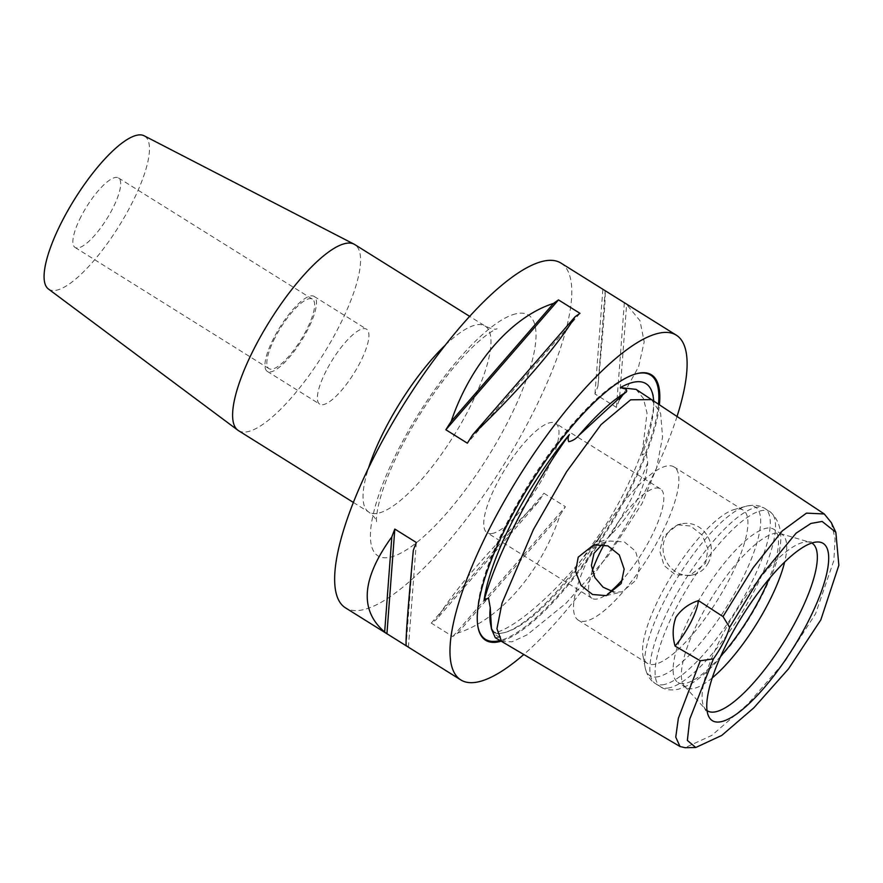<?xml version="1.0" encoding="UTF-8"?>
<svg xmlns="http://www.w3.org/2000/svg" width="883" height="883" viewBox="0 0 883 883"><rect width="100%" height="100%" fill="white"/><g stroke="black" fill="none" stroke-linecap="round" stroke-linejoin="round"><path stroke-width="0.66" stroke-dasharray="4.42 3.31" d="M653.652 401.003A146.081 41.976 -58 0 1 641.919 455.198L646.235 452.692L647.692 462.835C646.753 474.789 643.155 487.25 636.886 500.219C629.987 512.891 621.235 524.48 610.617 534.988C607.923 538.431 604.579 540.595 600.606 541.478C599.546 539.303 599.745 536.952 601.202 534.425A146.081 41.976 -58 0 1 504.226 632.681A146.081 41.976 -58 0 1 501.125 633.243A146.081 41.976 -58 0 1 494.337 632.835L500.032 634.093C501.169 635.826 501.025 636.864 499.623 637.195L495.286 637.714M636.08 389.381L643.42 398.465L647.029 413.101L641.919 455.198M831.333 522.648L835.064 538.906L833.839 560.584L815.572 613.74L785.428 660.661L748.078 703.828L711.775 735.418L685.076 747.691M326.224 370.739A44.205 12.704 122 0 0 319.712 404.16A44.205 12.704 122 0 0 360.054 362.615A44.205 12.704 122 0 0 366.566 329.182A44.205 12.704 122 0 0 326.224 370.739M273.807 337.979A44.205 12.704 122 0 0 267.295 371.401A44.205 12.704 122 0 0 307.637 329.856A44.205 12.704 122 0 0 314.149 296.423A44.205 12.704 122 0 0 273.807 337.979M275.043 337.681A40.982 11.777 122 0 0 269.006 368.664A40.982 11.777 122 0 0 306.401 330.154A40.982 11.777 122 0 0 312.439 299.16A40.982 11.777 122 0 0 275.043 337.681M81.093 216.467A40.982 11.777 122 0 0 75.055 247.461A40.982 11.777 122 0 0 112.461 208.94A40.982 11.777 122 0 0 118.499 177.958A40.982 11.777 122 0 0 81.093 216.467M238.443 430.617A109.713 31.523 122 0 0 248.289 431.566A109.713 31.523 122 0 0 331.291 340.926A109.713 31.523 122 0 0 354.734 244.547M48.388 288.984A90.353 25.96 122 0 0 56.998 290.11A90.353 25.96 122 0 0 125.883 214.547A90.353 25.96 122 0 0 144.128 135.783M602.051 544.403L609.899 541.014L624.358 541.941L635.484 551.08L639.722 565.286L636.444 579.877L622.096 591.842L613.961 592.074M708.453 562.592A26.137 24.029 76.5 0 1 693.332 574.745A26.137 24.029 76.5 0 1 668.221 564.59A26.137 24.029 76.5 0 1 666.003 536.058A26.137 24.029 76.5 0 1 681.124 523.917A26.137 24.029 76.5 0 1 706.234 534.072A26.137 24.029 76.5 0 1 708.453 562.592M663.133 536.754L659.855 551.334L664.093 565.539L675.219 574.69L689.678 575.617L705.594 563.288L707.978 548.895L702.151 535.087L690.638 526.036L677.482 524.789L663.133 536.754M538.586 501.654C494.458 543.531 453.409 590.848 436.257 619.612A203.289 58.41 -58 0 1 431.29 623.111L452.78 636.544A203.289 58.41 122 0 0 457.747 633.045C499.723 619.8 540.782 572.482 560.076 515.087A203.289 58.41 122 0 0 565.418 506.699L543.928 493.266A203.289 58.41 -58 0 1 538.586 501.654L436.257 619.612M623.784 393.586L638.586 366.754L644.193 341.876L639.976 320.684L626.621 304.458A203.289 58.41 122 0 0 624.347 302.703L602.857 289.271A203.289 58.41 -58 0 1 605.131 291.026C605.727 297.218 603.343 328.918 597.957 386.136A203.289 58.41 -58 0 1 594.965 393.961L616.455 407.394A203.289 58.41 122 0 0 619.447 399.569L626.621 304.458M677.029 416.489A203.289 58.41 -58 0 1 523.796 654.502M560.959 263.079A203.289 58.41 -58 0 1 517.526 441.677A203.289 58.41 -58 0 1 363.719 609.612A203.289 58.41 -58 0 1 345.485 607.857M492.957 533.343A64.536 18.543 -58 0 1 487.162 532.78A64.536 18.543 -58 0 1 500.948 476.08A64.536 18.543 -58 0 1 549.778 422.769A64.536 18.543 -58 0 1 555.562 423.332A64.536 18.543 -58 0 1 541.776 480.021A64.536 18.543 -58 0 1 492.957 533.343M610.76 591.279A64.536 18.543 -58 0 1 597.791 598.862A64.536 18.543 -58 0 1 591.996 598.299A64.536 18.543 -58 0 1 592.239 571.003M604.038 544.734A64.536 18.543 -58 0 1 654.612 488.288A64.536 18.543 -58 0 1 660.407 488.851A64.536 18.543 -58 0 1 622.945 579.182M586.422 620.97A90.353 25.96 -58 0 1 578.321 620.186A90.353 25.96 -58 0 1 597.614 540.815A90.353 25.96 -58 0 1 665.981 466.169A90.353 25.96 -58 0 1 674.082 466.952A90.353 25.96 -58 0 1 654.789 546.334A90.353 25.96 -58 0 1 586.422 620.97M655.462 664.115A90.353 25.96 -58 0 1 647.349 663.332A90.353 25.96 -58 0 1 642.956 655.672A90.353 25.96 -58 0 1 673.221 572.957A90.353 25.96 -58 0 1 734.303 509.502A90.353 25.96 -58 0 1 735.009 509.314A90.353 25.96 -58 0 1 743.122 510.098A90.353 25.96 -58 0 1 723.817 589.469A90.353 25.96 -58 0 1 655.462 664.115M720.66 656.334A90.353 25.96 -58 0 1 686.014 683.21A90.353 25.96 -58 0 1 677.912 682.427A90.353 25.96 -58 0 1 697.217 603.056A90.353 25.96 -58 0 1 765.572 528.409A90.353 25.96 -58 0 1 773.674 529.193A90.353 25.96 -58 0 1 768.961 579.049M712.261 677.868A90.353 25.96 -58 0 1 694.248 688.354A90.353 25.96 -58 0 1 686.146 687.57A90.353 25.96 -58 0 1 684.535 686.223A90.353 25.96 -58 0 1 707.25 605.076A90.353 25.96 -58 0 1 773.806 533.553A90.353 25.96 -58 0 1 779.987 533.487A90.353 25.96 -58 0 1 781.908 534.336A90.353 25.96 -58 0 1 784.634 562.074M707.062 710.627A98.819 28.399 -58 0 1 705.572 709.325A98.819 28.399 -58 0 1 703.961 706.941A98.819 28.399 -58 0 1 732.78 616.61A98.819 28.399 -58 0 1 803.221 542.35A98.819 28.399 -58 0 1 807.117 541.864A98.819 28.399 -58 0 1 809.976 542.272A98.819 28.399 -58 0 1 811.797 543.034M601.202 534.425C565.86 583.707 517.46 628.277 494.337 632.835M501.202 641.19A156.501 44.967 122 0 0 597.482 545.595A156.501 44.967 122 0 0 659.402 404.811M431.29 623.111L543.928 493.266M457.747 633.045L560.076 515.087M452.78 636.544L565.418 506.699M597.957 386.136L605.131 291.026M616.455 407.394L624.347 302.703M594.965 393.961L602.857 289.271M579.988 313.344L467.35 443.189M413.321 550.319L406.147 645.429M416.312 542.493L408.421 647.184M658.508 404.226A155.805 44.768 -58 0 1 596.489 545.517A155.805 44.768 -58 0 1 500.021 640.506M651.555 399.613L660.65 413.487L662.57 437.085L656.599 467.924L642.051 503.498L607.901 556.135L566.069 603.21L527.129 634.822L512.019 641.831L501.566 641.411M477.902 626.544A155.805 44.768 -58 0 1 477.824 626.102A155.805 44.768 -58 0 1 530.01 483.454A155.805 44.768 -58 0 1 635.363 374.028A155.805 44.768 -58 0 1 635.782 373.917M499.623 637.195A146.677 42.152 -58 0 1 490.518 623.773C492.041 629.347 493.52 632.195 494.955 632.283L497.394 633.199M445.33 345.098A109.713 31.523 -58 0 1 475.319 325.099A109.713 31.523 -58 0 1 485.153 326.059A109.713 31.523 -58 0 1 461.721 422.438A109.713 31.523 -58 0 1 378.708 513.078A109.713 31.523 -58 0 1 368.873 512.129A109.713 31.523 -58 0 1 368.542 467.979M515.727 313.84A141.975 40.795 122 0 0 398.895 448.509A141.975 40.795 122 0 0 390.716 557.096A141.975 40.795 122 0 0 507.548 422.427A141.975 40.795 122 0 0 515.727 313.84M658.85 676.566A99.47 28.587 -58 0 1 645.087 667.272A99.47 28.587 -58 0 1 678.409 576.202A99.47 28.587 -58 0 1 745.671 506.334A99.47 28.587 -58 0 1 746.444 506.136A99.47 28.587 -58 0 1 740.716 582.217A99.47 28.587 -58 0 1 658.85 676.566M664.601 684.435A103.256 29.669 -58 0 1 655.341 683.541A103.256 29.669 -58 0 1 677.393 592.824A103.256 29.669 -58 0 1 755.528 507.526A103.256 29.669 -58 0 1 764.788 508.42A103.256 29.669 -58 0 1 742.724 599.138A103.256 29.669 -58 0 1 664.601 684.435M669.855 687.714A103.256 29.669 -58 0 1 660.594 686.819A103.256 29.669 -58 0 1 682.647 596.113A103.256 29.669 -58 0 1 760.771 510.804A103.256 29.669 -58 0 1 770.031 511.699A103.256 29.669 -58 0 1 747.978 602.416A103.256 29.669 -58 0 1 669.855 687.714M647.692 462.835A146.677 42.152 -58 0 1 610.617 534.988M651.985 391.842C660.307 403.663 640.959 471.688 602.074 530.705L570.826 574.833C557.438 591.544 544.679 605.054 532.548 615.352C520.595 625.307 510.937 631.113 503.597 632.791L501.125 633.243M477.979 626.985L477.824 626.102C473.122 591.577 496.069 537.626 528.685 484.127C547.935 453.332 567.935 427.482 588.674 406.577C606.191 388.973 621.753 378.123 635.363 374.028L636.213 373.785M353.377 502.438L368.873 512.129C373.928 516.29 376.5 519.458 376.588 521.621C376.566 522.581 374.955 514.502 382.306 491.489C390.12 467.824 402.847 441.809 420.474 413.465C437.791 386.224 455.076 364.171 472.339 347.328C489.314 330.97 497.824 328.355 497.074 328.829L497.052 328.84C494.844 329.679 490.871 328.752 485.153 326.059L469.657 316.368M267.295 371.401L319.712 404.16M75.055 247.461L269.006 368.664M606.279 595.639L622.096 591.842M689.678 575.617L693.332 574.745M591.996 598.299L487.162 532.78M647.349 663.332L578.321 620.186M642.956 655.672L645.087 667.272C646.842 675.164 650.263 680.583 655.341 683.541L660.594 686.819C665.031 689.877 671.014 690.672 678.552 689.215L689.292 684.855C697.482 680.186 706.036 673.133 714.943 663.685L730.627 645.274C745.506 625.848 757.824 605.407 767.592 583.928C784.347 549.005 785.164 524.921 770.031 511.699L764.788 508.42C760.12 505.33 754.126 504.535 746.83 506.036L734.303 509.502M686.146 687.57L677.912 682.427M684.535 686.223L705.572 709.325M703.961 706.941L708.762 716.566M807.117 541.864L817.879 541.963M779.987 533.487L809.976 542.272M781.908 534.336L773.674 529.193M743.122 510.098L674.082 466.952M660.407 488.851L555.562 423.332M677.482 524.789L681.124 523.917M593.729 544.888L609.899 541.014M118.499 177.958L312.439 299.16M314.149 296.423L366.566 329.182"/><path stroke-width="1.32" d="M620.363 387.615L636.08 389.381L651.555 399.613L630.65 399.8L601.08 424.58L566.555 471.765L533.398 529.579L502.008 603.221L496.952 628.685L501.566 641.411L495.286 637.714L491.5 629.115L490.253 607.824L488.509 597.946L484.05 600.583C490.22 578.111 501.356 551.18 517.482 519.789C533.63 488.398 550.926 459.988 569.369 434.579C567.912 437.085 567.714 439.458 568.795 441.721C572.78 440.794 576.135 438.696 578.862 435.407L625.307 392.648C626.908 391.942 627.118 390.75 625.948 389.094L620.363 387.615A146.081 41.976 -58 0 1 632.857 382.394A146.081 41.976 -58 0 1 651.985 391.842A146.081 41.976 -58 0 1 653.652 401.003M695.749 747.504L685.076 747.691L680.031 746.532L675.749 737.128L678.354 718.32L700.296 660.782L675.076 646.08C672.272 636.202 672.559 626.577 675.937 617.217C681.466 609.193 688.972 603.652 698.442 600.606L723.011 616.577L753.177 567.714L782.305 530.893L806.455 513.133L824.269 513.961L831.333 522.648L835.848 532.328L822.128 521.445L810.892 523.453L796.091 533.177L761.113 575.55L729.601 627.349A38.72 11.126 -58 0 1 713.409 658.873L689.789 718.972L687.36 740.429L695.749 747.504L721.775 735.418L753.85 707.835L788.42 668.961L820.793 619.932L838.85 565.286L835.848 532.328M713.409 658.873L700.296 660.782M621.179 583.542L624.149 569.049L619.292 554.943L607.923 545.882L593.729 544.888L578.222 557.129L575.595 571.533L581.069 585.495L592.581 594.513L606.279 595.639L621.179 583.542M484.05 600.583A146.081 41.976 -58 0 1 569.369 434.579M469.657 316.368L354.734 244.547A109.713 31.523 122 0 0 354.083 244.172A109.713 31.523 122 0 0 344.889 243.598A109.713 31.523 122 0 0 262.516 333.112A109.713 31.523 122 0 0 237.836 430.198A109.713 31.523 122 0 0 238.443 430.617L353.377 502.438M354.083 244.172L144.128 135.783A90.353 25.96 122 0 0 136.556 135.309A90.353 25.96 122 0 0 68.719 209.028A90.353 25.96 122 0 0 48.388 288.984L237.836 430.198M613.961 592.074L603.122 587.217L594.855 577.581L591.4 565.418L593.994 553.343L602.051 544.403M619.447 399.569L623.784 393.586M523.796 654.502A203.289 58.41 -58 0 1 479.039 681.687A203.289 58.41 -58 0 1 460.805 679.921A203.289 58.41 -58 0 1 504.226 501.334A203.289 58.41 -58 0 1 658.045 333.388A203.289 58.41 -58 0 1 676.279 335.154A203.289 58.41 -58 0 1 677.029 416.489M460.805 679.921L345.485 607.857A203.289 58.41 -58 0 1 388.906 429.259A203.289 58.41 -58 0 1 542.725 261.324A203.289 58.41 -58 0 1 560.959 263.079L676.279 335.154M659.402 404.811A156.501 44.967 122 0 0 637.438 373.476A156.501 44.967 122 0 0 636.213 373.785A156.501 44.967 122 0 0 530.407 483.707A156.501 44.967 122 0 0 477.979 626.985A156.501 44.967 122 0 0 499.646 641.599A156.501 44.967 122 0 0 501.202 641.19M592.239 571.003A64.536 18.543 -58 0 1 604.038 544.734M811.797 543.034A98.819 28.399 -58 0 1 791.256 629.524A98.819 28.399 -58 0 1 716.201 711.665A98.819 28.399 -58 0 1 707.062 710.627M721.709 721.566A104.525 30.033 -58 0 1 708.762 716.566A104.525 30.033 -58 0 1 739.248 621.014A104.525 30.033 -58 0 1 813.751 542.482A104.525 30.033 -58 0 1 817.879 541.963A104.525 30.033 -58 0 1 805.13 627.371A104.525 30.033 -58 0 1 721.709 721.566M723.011 616.577L729.601 627.349M784.634 562.074A90.353 25.96 -58 0 1 712.261 677.868M768.961 579.049A90.353 25.96 -58 0 1 720.66 656.334M622.945 579.182A64.536 18.543 -58 0 1 610.76 591.279M384.657 631.996C359.226 610.285 361.622 578.586 391.831 536.886A203.289 58.41 -58 0 1 394.822 529.06L416.312 542.493A203.289 58.41 122 0 0 413.321 550.319C407.946 607.537 405.551 639.237 406.147 645.429A203.289 58.41 122 0 0 408.421 647.184L386.931 633.751A203.289 58.41 -58 0 1 384.657 631.996L391.831 536.886M575.021 316.842C557.879 345.606 516.82 392.924 472.692 434.789A203.289 58.41 122 0 0 467.35 443.189L445.86 429.756A203.289 58.41 -58 0 1 451.202 421.368C470.507 363.973 511.555 316.655 553.531 303.41A203.289 58.41 -58 0 1 558.498 299.911L579.988 313.344A203.289 58.41 122 0 0 575.021 316.842L472.692 434.789M698.442 600.606A38.72 11.126 -58 0 1 675.076 646.08M553.531 303.41L451.202 421.368M558.498 299.911L445.86 429.756M394.822 529.06L386.931 633.751M635.782 373.917A155.805 44.768 -58 0 1 636.577 373.708A155.805 44.768 -58 0 1 658.508 404.226M500.021 640.506A155.805 44.768 -58 0 1 499.381 640.661A155.805 44.768 -58 0 1 477.902 626.544M491.5 629.115L490.518 623.773A146.677 42.152 -58 0 1 490.253 607.824M368.542 467.979A109.713 31.523 -58 0 1 445.33 345.098M578.862 435.407A146.677 42.152 -58 0 1 625.307 392.648M651.555 399.613L824.269 513.961M501.566 641.411L680.031 746.532"/></g></svg>
